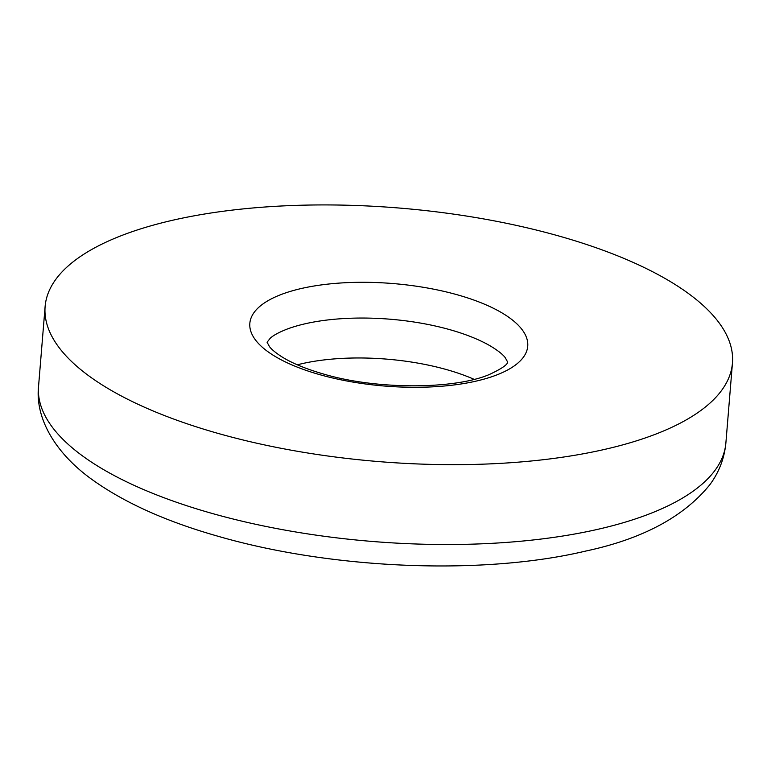 <?xml version="1.0" encoding="UTF-8"?>
<svg xmlns="http://www.w3.org/2000/svg" width="771" height="771" viewBox="0 0 771 771"><rect width="100%" height="100%" fill="white"/><g stroke="black" fill="none" stroke-linecap="round" stroke-linejoin="round"><path stroke-width="1.16" d="M297.327 364.808A129.306 47.696 -175.3 0 1 447.479 369.858A129.306 47.696 -175.3 0 1 474.107 379.342M287.39 328.986A129.306 47.696 -175.3 0 1 450.756 329.93A129.306 47.696 -175.3 0 1 489.768 345.62C497.44 350.179 502.586 354.168 505.198 357.599L507.636 362.033C506.374 361.291 512.879 363.604 489.026 374.648C454.071 389.48 375.863 389.856 322.856 373.829C305.065 368.644 291.11 362.784 280.962 356.25C275.478 352.626 271.671 349.456 269.551 346.728L267.074 342.247L270.207 338.276C273.348 335.318 279.073 332.224 287.39 328.986M561.057 236.63A344.83 127.186 -175.3 0 1 732.45 363.054A344.83 127.186 -175.3 0 1 216.506 432.965A344.83 127.186 -175.3 0 1 45.113 306.54A344.83 127.186 -175.3 0 1 561.057 236.63M319.136 374.484A139.406 51.416 -175.3 0 1 268.481 300.42A139.406 51.416 -175.3 0 1 458.427 295.11A139.406 51.416 -175.3 0 1 509.082 369.174A139.406 51.416 -175.3 0 1 319.136 374.484M725.887 442.911A344.83 127.186 -175.3 0 1 209.943 512.821A344.83 127.186 -175.3 0 1 38.55 386.406C35.129 417.506 54.269 451.787 90.438 478.367C122.714 501.95 165.139 521.215 217.701 536.163C331.578 569.258 482.665 575.629 585.767 551.053C642.503 538.977 683.906 516.821 709.956 484.574C719.102 472.141 724.412 458.253 725.887 442.911L732.45 363.054M45.113 306.54L38.55 386.406"/></g></svg>

